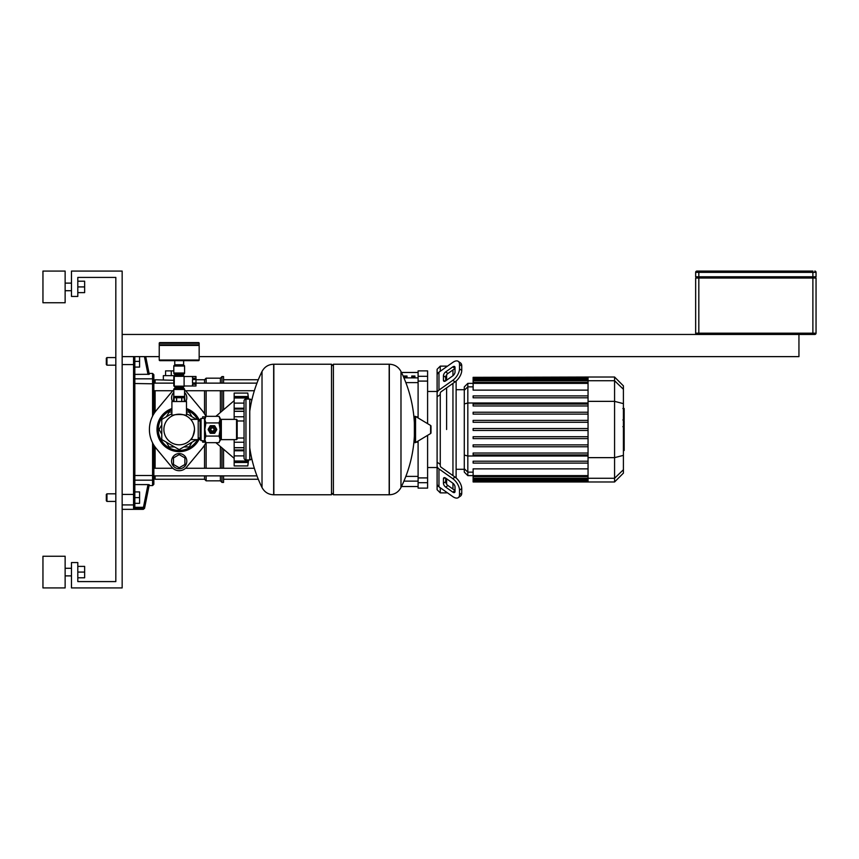 <?xml version="1.0" encoding="UTF-8"?>
<svg xmlns="http://www.w3.org/2000/svg" width="859" height="859" viewBox="0 0 859 859"><rect width="100%" height="100%" fill="white"/><g stroke="black" fill="none" stroke-linecap="round" stroke-linejoin="round"><path stroke-width="1.29" d="M209.231 429.5A3.232 3.232 0 0 1 212.463 426.268A3.232 3.232 0 0 1 215.695 429.5A3.232 3.232 0 0 1 212.463 432.732A3.232 3.232 0 0 1 209.231 429.5M210.562 429.5A1.901 1.901 0 0 1 212.463 427.599A1.901 1.901 0 0 1 214.363 429.5A1.901 1.901 0 0 1 212.463 431.401A1.901 1.901 0 0 1 210.562 429.5M210.874 429.5A1.589 1.589 0 0 1 212.463 427.911A1.589 1.589 0 0 1 214.041 429.5A1.589 1.589 0 0 1 212.463 431.089A1.589 1.589 0 0 1 210.874 429.5M201.06 418.408L201.06 440.592L200.104 439.636L200.104 419.364L201.06 418.408L204.539 418.408L205.881 416.325L204.861 419.622L204.861 418.097M201.06 440.592L204.861 440.903L204.861 419.622L205.881 422.918L204.861 429.5L205.881 436.082L204.861 439.378L205.881 442.675L219.045 442.675L220.065 439.378L219.045 442.675M236.547 439.636L236.547 419.364L237.181 419.997L237.181 439.003L236.547 439.636L221.332 439.636A1.267 1.267 0 0 0 220.065 440.903M236.547 419.364L221.332 419.364A1.267 1.267 0 0 1 220.065 418.097L220.065 439.378L219.045 436.082L220.065 429.5L219.045 422.918L220.065 419.622L219.045 416.325L205.881 416.325A29.786 29.786 0 0 0 202.08 410.441L186.5 391.736L202.08 410.441M205.881 422.918L219.045 422.918M205.881 436.082L219.045 436.082M210.144 433.097L208.189 429.704A4.274 4.274 0 0 1 208.189 429.296L210.144 425.903A4.274 4.274 0 0 1 210.498 425.699L214.417 425.699A4.274 4.274 0 0 1 214.771 425.903L216.736 429.296A4.274 4.274 0 0 1 216.736 429.704L214.771 433.097A4.274 4.274 0 0 1 214.417 433.301L210.498 433.301A4.274 4.274 0 0 1 210.144 433.097M331.499 366.127L333.399 364.227L389.17 364.227L389.17 494.773L389.331 364.227C394.592 364.431 398.469 366.847 400.981 371.475L400.981 487.525A131.169 131.169 0 0 0 414.36 435.942M333.399 364.227L333.399 494.773L389.331 494.773L389.331 364.227M414.36 441.88A0.795 0.795 0 0 0 415.552 442.568L430.606 433.537A0.795 0.795 0 0 0 430.993 432.85L430.993 426.15A0.795 0.795 0 0 0 430.606 425.463L415.552 416.432A0.795 0.795 0 0 0 414.36 417.12L414.36 441.88M333.399 494.773L331.499 492.873M273.667 494.773L331.499 494.773L331.499 364.227L273.838 364.227L273.838 494.773L273.667 364.227L273.667 494.773C268.416 494.569 264.529 492.153 262.016 487.525L262.016 429.5L262.016 487.525A131.169 131.169 0 0 1 249.754 447.689M262.016 429.5L262.016 371.475L262.016 429.5M244.053 420.974L237.181 420.974M244.053 438.026L237.181 438.026M244.053 458.019A1.901 1.901 0 0 0 245.953 459.919L245.953 399.081A1.901 1.901 0 0 0 244.053 400.981L244.053 458.019M251.655 400.863A1.901 1.901 0 0 0 249.754 399.081L249.754 459.919A1.901 1.901 0 0 0 251.655 458.137M200.104 420.974L198.204 420.974M200.104 438.026L198.204 438.026M195.981 384.231L195.981 386.002L192.502 385.938L192.502 384.231L195.981 384.231L195.981 382.953L192.502 382.953L192.502 379.538L195.981 379.538L195.981 382.953M195.981 378.261L192.502 378.261L192.502 376.553L195.981 376.553L195.981 379.538M184.105 376.339L184.105 386.153L174.28 386.153L174.28 376.339L184.105 376.339M184.481 386.002A1.074 1.074 0 0 1 183.504 386.636L174.882 386.636A1.074 1.074 0 0 1 173.808 385.551L173.808 376.94A1.074 1.074 0 0 1 174.882 375.855L183.504 375.855A1.074 1.074 0 0 1 184.481 376.489M173.808 373.01L184.578 373.01A1.267 1.267 0 0 1 183.944 374.105L174.441 374.105A1.267 1.267 0 0 1 173.808 373.01L173.808 366.041L184.578 366.041A0.634 0.634 0 0 0 183.944 365.397L174.441 365.397A0.634 0.634 0 0 0 173.808 366.041M175.075 375.855L175.075 375.2L183.311 375.2A1.267 1.267 0 0 1 183.944 374.105M175.075 375.2A1.267 1.267 0 0 0 174.441 374.105M174.441 388.386A1.267 1.267 0 0 0 173.808 389.481L184.578 389.481A1.267 1.267 0 0 0 183.944 388.386A1.267 1.267 0 0 1 183.311 387.291L175.075 387.291A1.267 1.267 0 0 1 174.441 388.386L183.944 388.386M183.944 397.083A0.634 0.634 0 0 0 184.578 396.45L173.808 396.45A0.634 0.634 0 0 0 174.441 397.083L183.944 397.083M199.159 343.224L199.159 344.803L159.237 344.803L159.237 343.224A0.634 0.634 0 0 1 159.871 342.591L198.526 342.591A0.634 0.634 0 0 1 199.159 343.224L159.237 343.224M179.198 342.591L198.526 342.591M179.198 365.397L174.946 365.397L174.946 364.764M183.633 360.651L183.633 364.764L174.753 364.764L174.753 360.651M159.871 360.651A0.634 0.634 0 0 1 159.237 360.018L199.159 360.018A0.634 0.634 0 0 1 198.526 360.651L159.871 360.651M198.526 344.803L199.159 345.436L159.237 345.436L159.237 360.018M190.655 419.364L198.204 419.364L198.204 439.636L190.655 439.636C192.072 439.089 193.35 435.706 194.499 429.5C190.44 416.39 190.44 416.39 194.499 429.5C190.44 416.39 190.44 416.39 194.499 429.5C193.35 435.706 192.072 439.089 190.655 439.636M163.886 429.5A15.301 15.301 0 0 0 179.198 444.801A15.301 15.301 0 0 0 194.499 429.5A15.301 15.301 0 0 0 179.198 414.199A15.301 15.301 0 0 0 163.886 429.5M171.907 416.046L171.907 401.518L186.478 401.518L186.478 416.046C186.951 414.017 171.435 414.017 171.907 416.046C171.435 414.017 186.951 414.017 186.478 416.046M174.076 401.518L174.076 397.717L184.32 397.717L184.32 401.518M176.632 397.717L176.632 401.518M181.754 397.717L181.754 401.518M798.945 334.452L798.945 356.625L199.159 356.625M159.237 356.625L122.161 356.625M122.161 334.452L814.783 334.452A1.267 1.267 0 0 0 816.05 333.185L816.05 278.048L695.65 278.048L695.65 333.185A1.267 1.267 0 0 0 696.917 334.452M812.882 334.452L812.882 333.185L695.65 333.185L695.65 278.048M696.917 271.079L698.818 271.079L696.917 271.079A1.267 1.267 0 0 0 695.65 272.346L695.65 276.781L816.05 276.781L816.05 272.346A1.267 1.267 0 0 0 814.783 271.079A1.267 1.267 0 0 1 816.05 272.346L812.882 272.346L812.882 276.781M812.882 271.079L698.818 271.079L698.818 272.346L812.882 272.346L812.882 271.079M695.65 276.781L695.65 272.346L698.818 272.346L698.818 276.781M814.783 278.048L814.783 276.781M696.917 276.781L696.917 278.048M106.956 357.58L106.323 358.214L106.323 364.549L106.956 365.182L106.956 357.58L115.825 357.58M139.588 356.625L139.588 361.381L134.831 361.381M139.588 361.381L139.588 367.083L134.831 367.083L134.831 374.406L149.262 374.277L147.995 374.406L144.441 356.625M106.956 493.818L106.323 494.451L106.323 500.786L106.956 501.42L106.956 493.818L115.825 493.818M148.328 484.605L134.831 484.594L134.831 491.917L139.588 491.917L139.588 497.619L134.831 497.619M139.588 497.619L139.588 503.32L134.831 503.32L134.831 507.197L134.831 356.625M179.198 468.789A7.602 7.602 0 0 0 186.8 461.186A7.602 7.602 0 0 0 179.198 453.584A7.602 7.602 0 0 0 171.585 461.186A7.602 7.602 0 0 0 179.198 468.789M184.9 457.89L179.198 454.604L173.486 457.89L173.486 464.472L179.198 467.768L184.9 464.472L184.9 457.89M172.552 401.518A7.602 7.602 0 0 1 173.808 392.445A7.602 7.602 0 0 0 172.552 401.518M184.578 392.445A7.602 7.602 0 0 1 185.834 401.518A7.602 7.602 0 0 0 184.578 392.445M184.578 394.335L184.9 401.11L184.32 401.443M174.076 401.443L173.486 401.11L173.808 394.335M202.638 440.592L202.638 442.17L205.591 442.17M248.476 398.909L248.047 395.129M234.163 465.932L247.789 465.932L248.208 462.486L247.789 465.932L234.163 465.932L234.163 461.09L247.789 461.09L248.262 459.919M248.476 460.091L248.208 462.486L234.163 462.486M247.832 459.919L247.789 461.09L248.208 460.241M247.789 461.025L234.163 461.025L234.163 450.782L244.053 450.782M234.163 450.782L234.163 447.764L244.053 447.764M244.053 447.668L234.163 447.668L234.163 439.636M234.163 419.364L234.163 411.332L244.053 411.332M244.053 411.236L234.163 411.236L234.163 408.218L244.053 408.218M248.262 399.081L247.789 397.91L247.832 399.081M234.163 408.218L234.163 397.975L247.789 397.975M248.208 398.759L247.789 397.91L234.163 397.91L234.163 393.068L247.789 393.068L248.498 399.081M205.591 416.83L202.638 416.83L202.638 418.408M196.486 439.636L179.198 449.622L161.771 439.561L161.771 419.439L171.907 413.587M186.478 413.587L196.486 419.364M204.861 440.903L205.881 442.675A29.786 29.786 0 0 1 202.08 448.559L186.5 467.264A9.503 9.503 0 0 1 171.886 467.264L156.306 448.559A29.786 29.786 0 0 1 156.306 410.441L171.886 391.736A9.503 9.503 0 0 1 173.808 389.986M184.578 389.986A9.503 9.503 0 0 1 186.5 391.736M199.664 438.026A22.184 22.184 0 0 1 157.014 429.5A22.184 22.184 0 0 1 171.907 408.551M186.478 408.551A22.184 22.184 0 0 1 199.664 420.974M183.858 446.927L189.259 446.927L191.954 442.256M191.954 416.744L189.259 412.073L186.478 412.073M171.907 412.073L169.137 412.073L166.431 416.744M161.771 424.829L159.076 429.5L161.771 434.171M166.431 442.256L169.137 446.927L174.527 446.927M186.5 467.264L202.08 448.559M156.306 448.559L171.886 467.264M171.886 391.736L156.306 410.441M624.171 408.798L624.171 419.171M624.171 409.281L623.409 409.281M623.409 420.706L624.171 420.706L624.171 426.687L623.409 426.601M624.171 423.906L623.409 423.906M623.409 431.229L624.171 431.229L624.171 427.342L623.409 427.342M624.171 431.229L624.171 450.492L623.409 450.492M624.171 447.185L623.409 447.185M624.171 446.659L623.409 446.659M624.171 442.514L623.409 442.514M624.171 440.012L623.409 440.012M624.171 438.917L623.409 438.917M624.171 435.706L623.409 435.706M440.27 371.249L440.27 366.127L446.605 366.127L446.605 366.772L447.507 366.127M440.27 464.44L440.27 465.728A3.168 2.244 0 0 0 441.204 467.317L455.023 477.089L452.79 478.678L438.96 468.896A6.335 4.478 180 0 1 437.102 465.728L437.102 462.153L440.27 464.44L440.27 394.56L437.102 396.847L437.102 393.272A6.335 4.478 0 0 1 438.96 390.104L452.79 380.322L455.023 381.911L441.204 391.683A3.168 2.244 180 0 0 440.27 393.272A3.168 2.244 180 0 1 441.204 391.683M446.605 429.5L446.605 387.86L446.605 429.5M446.605 380.215L446.605 374.846L446.605 380.215M443.437 380.215L443.437 375.727A3.168 1.589 125.3 0 1 445.681 371.904L452.79 366.879A3.168 1.589 125.3 0 1 454.615 366.535A3.168 1.589 125.3 0 1 455.023 367.534L455.023 372.022A3.168 1.589 125.3 0 1 452.79 375.845L445.681 380.87A3.168 1.589 125.3 0 1 443.856 381.213A3.168 1.589 125.3 0 1 443.437 380.215L444.93 381.267M452.79 366.879L455.023 368.468L447.926 373.493A3.168 1.589 -54.7 0 0 445.681 377.316L445.681 380.87M443.437 483.273L443.437 478.785A3.168 1.589 54.7 0 1 443.856 477.787A3.168 1.589 54.7 0 1 445.681 478.13L445.681 481.684A3.168 1.589 -125.3 0 0 447.926 485.507L455.023 490.532L452.79 492.121L445.681 487.096A3.168 1.589 54.7 0 1 443.437 483.273L445.681 481.684M445.681 478.13L452.79 483.155A3.168 1.589 54.7 0 1 455.023 486.978L455.023 491.466A3.168 1.589 54.7 0 1 454.615 492.465A3.168 1.589 54.7 0 1 452.79 492.121M447.507 492.873L446.605 492.228L446.605 492.873L440.27 492.873L437.102 489.705L437.102 369.295L440.27 366.127M440.27 393.272L440.27 394.56M455.023 381.911A9.503 4.757 -54.7 0 0 461.745 370.433L461.745 365.955A9.503 4.757 -54.7 0 0 460.521 362.949L458.276 361.36A9.503 4.757 125.3 0 0 452.79 362.401L438.96 372.172A6.335 4.478 180 0 0 437.102 375.34L437.102 393.272M461.745 370.433L459.511 368.855A9.503 4.757 125.3 0 1 452.79 380.322M459.511 368.855L459.511 364.366L461.745 365.955M458.276 361.36A9.503 4.757 125.3 0 1 459.511 364.366M437.102 465.728L437.102 483.66A6.335 4.478 0 0 0 438.96 486.828L452.79 496.599A9.503 4.757 54.7 0 0 458.276 497.64L460.521 496.051A9.503 4.757 -125.3 0 0 461.745 493.045L461.745 488.567A9.503 4.757 -125.3 0 0 455.023 477.089M461.745 493.045L459.511 494.634A9.503 4.757 54.7 0 1 458.276 497.64M459.511 494.634L459.511 490.145L461.745 488.567M452.79 478.678A9.503 4.757 54.7 0 1 459.511 490.145M440.27 492.873L440.27 487.751M446.605 484.154L446.605 478.785L446.605 484.154M452.951 369.939L452.951 375.727M452.951 383.382L452.951 475.618M452.951 483.273L452.951 489.061M456.118 477.948L456.118 381.052M464.289 468.735L464.289 472.096L467.822 475.628L467.822 383.372L464.289 386.904L464.289 468.735L467.822 472.149L473.126 472.149M473.126 453.037L588.05 453.037L473.126 453.037L473.126 454.937L588.05 454.937M473.126 444.876L588.05 444.876L473.126 444.876L473.126 446.777L588.05 446.777M473.126 436.716L588.05 436.716L473.126 436.716L473.126 438.616L588.05 438.616M588.05 475.618L473.126 475.618L473.126 468.864L588.05 468.864M473.126 461.197L588.05 461.197L473.126 461.197L473.126 463.098L588.05 463.098M588.05 430.456L473.126 430.456L473.126 428.544L588.05 428.544M614.572 377.026L614.572 481.974L623.409 473.126L623.409 385.874L614.572 377.026L588.05 377.026L588.05 481.974L473.126 481.974L473.126 475.618L467.822 475.628M588.05 412.223L473.126 412.223L473.126 414.124L588.05 414.124M588.05 420.384L473.126 420.384L473.126 422.284L588.05 422.284M588.05 395.902L473.126 395.902L473.126 397.803L588.05 397.803M588.05 404.063L473.126 404.063L473.126 405.963L588.05 405.963M588.05 390.136L473.126 390.136L473.126 377.337L588.05 377.337M588.05 377.026L473.126 377.337M411.762 376.006L414.929 376.006L414.929 376.961L411.762 376.961L411.762 376.006M403.837 376.006L407.005 376.006L407.005 376.961L403.837 376.961L403.837 376.006M416.207 442.17L418.097 442.17M416.207 416.83L418.097 416.83M418.097 482.694L418.097 488.116L427.599 488.116L427.599 477.915L418.097 477.915L418.097 482.694L427.599 482.694M418.097 381.085L427.599 381.085L427.599 370.884L418.097 370.884L418.097 417.957M418.097 441.043L418.097 477.915M427.599 381.085L427.599 423.659M427.599 435.341L427.599 477.915M149.09 373.418L145.729 356.625L149.09 373.418L152.58 373.418L153.847 374.685L153.847 413.866L153.847 390.738L172.852 390.738M185.533 390.738L254.35 390.738M173.808 380.322L155.114 379.753L153.847 381.02L153.847 383.125L173.808 383.125M195.981 383.125L256.959 383.125M153.847 472.063L153.847 477.98L155.114 479.247L155.114 475.875M223.555 475.875L223.555 482.414L221.966 482.414L220.387 480.825L206.128 480.825L204.539 479.247L155.114 479.247M221.966 383.125L221.966 376.586L223.555 376.586L223.555 383.125M223.555 390.738L223.555 409.764M223.555 449.236L223.555 468.262M221.966 390.738L221.966 411.128M221.966 447.872L221.966 468.262M221.966 475.875L221.966 482.414M221.966 376.586L220.387 378.175L220.387 383.125M220.387 390.738L220.387 412.481M220.387 446.519L220.387 468.262M220.387 475.875L220.387 480.825M220.387 378.175L206.128 378.175L206.128 383.125M206.128 390.738L206.128 416.325M206.128 442.675L206.128 468.262M206.128 475.875L206.128 480.825M206.128 378.175L204.539 379.753L204.539 383.125M204.539 390.738L204.539 413.866M204.539 445.134L204.539 468.262M204.539 475.875L204.539 479.247M204.539 379.753L195.981 379.753M153.847 478.946A1.267 1.235 180 0 1 152.58 480.181L152.58 485.582L153.847 484.315L153.847 445.134L153.847 468.262L172.852 468.262M175.075 375.641L163.35 375.641L163.35 379.753M171.274 375.641L171.274 370.884L165.572 370.884L165.572 375.641M173.808 370.884L171.274 370.884M134.831 503.685A1.267 1.246 180 0 1 133.564 504.92L133.564 508.571L143.453 508.571A1.267 1.267 11.3 0 0 144.699 507.562L143.453 507.315L143.303 509.344L144.548 508.324L149.262 484.723L144.699 507.562M133.564 508.571L134.831 507.315L143.453 507.315L147.995 484.594L149.262 484.723M152.58 442.868L152.58 475.489L134.831 475.489L134.831 378.819L152.58 378.819L152.58 416.132M65.134 286.917L65.134 302.765L42.95 302.765L42.95 271.079L65.134 271.079L65.134 286.917M65.134 572.083L65.134 587.921L42.95 587.921L42.95 556.235L65.134 556.235L65.134 572.083M77.804 577.785L84.644 577.785L84.644 566.382L77.804 566.382M77.804 572.083L84.644 572.083M77.804 292.618L84.644 292.618L84.644 281.215L77.804 281.215M77.804 286.917L84.644 286.917M122.161 271.079L122.161 587.921L71.469 587.921L71.469 562.57L77.804 562.57L77.804 581.586L115.825 581.586L115.825 277.414L77.804 277.414L77.804 296.43L71.469 296.43L71.469 271.079L122.161 271.079M221.332 439.636L221.332 419.364M204.539 418.408L204.539 440.592M430.606 433.537L430.606 425.463M415.552 442.568L415.552 416.432M698.818 278.048L698.818 334.452M816.05 333.185L812.882 333.185L812.882 278.048M811.615 276.781L811.615 278.048M700.085 278.048L700.085 276.781M247.789 393.068L234.163 393.068L247.789 393.068A263.155 263.155 0 0 1 248.562 399.081M234.163 455.893L244.053 455.893M234.163 442.235L244.053 442.235M234.163 416.765L244.053 416.765M234.163 403.107L244.053 403.107M234.163 396.514L248.208 396.514M197.484 419.364A20.917 20.917 0 0 0 186.478 409.904M171.907 409.904A20.917 20.917 0 0 0 179.198 450.417A20.917 20.917 0 0 0 197.484 439.636M624.171 419.654L623.409 419.654M624.171 417.238L623.409 417.238M624.171 412.964L623.409 412.964M624.171 429.285L623.409 429.285M624.171 431.465L623.409 431.465M445.681 377.316L443.437 375.727M447.926 373.493L445.681 371.904M444.93 477.733L443.437 478.785M447.926 485.507L445.681 487.096M438.96 390.104L438.96 372.172M438.96 486.828L438.96 468.896M588.05 456L467.822 456L464.289 455.087M588.05 403L467.822 403L464.289 403.913M464.289 390.265L467.822 386.851L473.126 386.851M588.05 478.205L473.126 478.205M588.05 479.773L473.126 479.773M588.05 380.795L473.126 380.795M588.05 383.382L467.822 383.372M588.05 379.227L473.126 379.227M588.05 380.73L614.572 380.73L623.409 389.267M588.05 401.357L614.572 401.357L623.409 403.644M623.409 469.733L614.572 478.27L588.05 478.27M588.05 457.643L614.572 457.643L623.409 455.356M418.097 377.874L403.923 377.874M405.845 382.609L418.097 382.609M418.097 476.391L405.845 476.391M403.923 481.126L418.097 481.126M427.599 376.306L418.097 376.306M155.114 411.976L155.114 390.738M155.114 383.125L155.114 379.753M155.114 468.262L155.114 447.024M134.831 494.226L133.564 494.419L133.564 504.92L122.161 504.92M134.831 364.774L133.564 364.581L133.564 494.419L122.161 494.419M133.564 356.625L133.564 364.581L122.161 364.581M134.831 480.181L152.58 480.181L152.58 475.489L153.847 475.188M153.847 383.812L134.831 383.511M153.847 380.054A1.267 1.235 180 0 0 152.58 378.819L152.58 373.418M220.065 418.097L219.045 416.325M414.36 423.058A131.169 131.169 0 0 0 400.981 371.475M400.981 487.525C398.469 492.153 394.592 494.569 389.331 494.773M273.667 364.227C268.416 364.431 264.529 366.847 262.016 371.475A131.169 131.169 0 0 0 249.754 411.311M249.754 459.919L245.953 459.919M249.754 399.081L245.953 399.081M184.105 386.002L195.981 386.002M184.105 376.489L195.981 376.489M173.808 389.481L173.808 396.45M175.075 386.636L175.075 387.291M183.311 386.636L183.311 387.291M183.311 375.855L183.311 375.2M184.578 389.481L184.578 396.45M184.578 373.01L184.578 366.041M159.871 344.803L159.237 345.436M199.159 345.436L199.159 360.018M183.439 364.764L183.439 365.397M175.075 397.083L175.075 397.717M183.311 397.083L183.311 397.717M115.825 365.182L106.956 365.182M115.825 501.42L106.956 501.42M215.888 442.675L234.163 458.33M234.163 461.659L247.864 461.659M234.163 449.955L244.053 449.955M234.163 409.045L244.053 409.045M247.789 465.932A263.155 263.155 0 0 0 248.562 459.919M234.163 397.341L247.864 397.341M215.888 416.325L234.163 400.67M200.104 439.003L199.234 439.003M199.234 419.997L200.104 419.997M622.882 408.508L624.171 408.508M622.882 419.944L624.171 419.944M622.882 426.687L624.171 426.687M456.118 389.707L464.289 389.707M456.118 469.293L464.289 469.293M588.05 479.161L473.126 479.161M588.05 476.562L473.126 476.562M588.05 481.663L473.126 481.663M588.05 480.729L473.126 480.729M473.126 379.839L588.05 379.839M473.126 382.438L588.05 382.438M473.126 378.271L588.05 378.271M614.572 481.974L588.05 481.974M401.464 372.473L418.097 372.473M401.464 486.527L418.097 486.527M427.599 467.521L437.102 467.521M427.599 391.479L437.102 391.479M223.555 479.247L258.28 479.247M223.555 379.753L258.28 379.753M254.35 468.262L185.533 468.262M256.959 475.875L153.847 475.875M122.161 509.344L143.303 509.344M149.09 485.582L152.58 485.582M65.134 290.718L71.469 290.718M65.134 575.884L71.469 575.884M65.134 568.282L71.469 568.282M65.134 283.116L71.469 283.116"/></g></svg>
